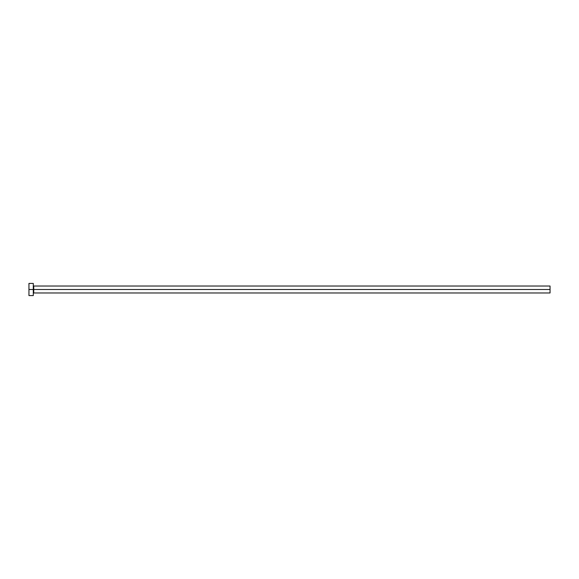 <?xml version="1.0" encoding="UTF-8"?>
<svg xmlns="http://www.w3.org/2000/svg" width="579" height="579" viewBox="0 0 579 579"><rect width="100%" height="100%" fill="white"/><g stroke="black" fill="none" stroke-linecap="round" stroke-linejoin="round"><path stroke-width="0.87" d="M28.95 295.579L28.95 283.421L28.95 289.5L550.05 289.5L550.05 292.974L550.05 289.5L33.727 289.5L33.727 286.026L33.727 289.5L28.95 289.5L28.95 295.579L33.292 295.579L33.292 283.421L33.292 295.579M33.292 293.408L33.727 292.974L33.727 289.5L33.727 292.974L550.05 292.974M550.05 289.5L550.05 286.026L550.05 289.5M550.05 286.026L33.727 286.026L33.292 285.592M28.95 283.421L33.292 283.421"/></g></svg>
